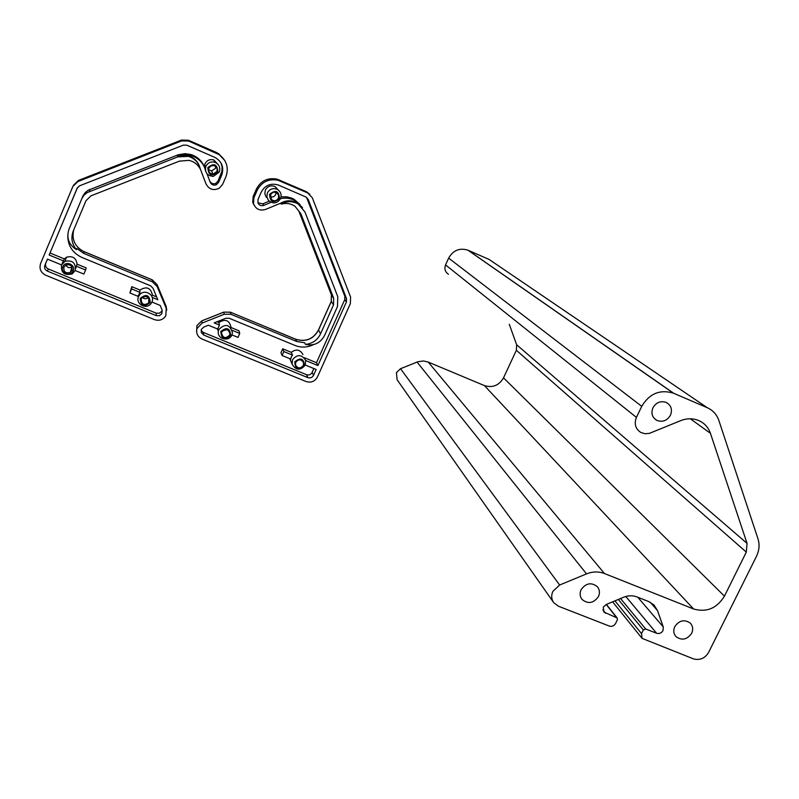 <?xml version="1.0" encoding="UTF-8"?>
<svg xmlns="http://www.w3.org/2000/svg" width="799" height="799" viewBox="0 0 799 799"><rect width="100%" height="100%" fill="white"/><g stroke="black" fill="none" stroke-linecap="round" stroke-linejoin="round"><path stroke-width="1.2" d="M270.591 194.806C272.089 192.289 274.157 191.65 276.804 192.879L278.611 195.236L278.432 198.212C276.534 201.078 274.207 201.508 271.43 199.5L270.591 194.806M275.995 192.489L275.665 194.537C274.437 196.734 272.629 197.463 270.232 196.754M221.812 331.945C225.678 328.189 228.384 328.848 229.922 333.912L229.603 335.141C225.588 338.926 222.891 338.197 221.513 332.963L221.812 331.945M295.74 362.297C298.576 358.911 301.183 359.021 303.56 362.616L303.37 365.423C300.444 368.848 297.817 368.689 295.51 364.943L295.74 362.297M279.45 198.651C273.378 203.585 270.082 202.157 269.563 194.367C275.645 189.433 278.941 190.861 279.45 198.651M267.385 192.919L266.846 196.774L268.404 200.339C273.068 204.204 277.103 203.635 280.539 198.611C281.857 194.696 280.779 191.62 277.303 189.393C272.998 187.735 269.692 188.904 267.385 192.919M304.369 365.832C298.436 370.636 295.231 369.318 294.751 361.887C300.694 357.083 303.9 358.401 304.369 365.832M292.514 359.79L292.104 364.134C295.94 370.496 300.334 370.806 305.308 365.043L305.598 360.229C301.573 354.287 297.218 354.137 292.514 359.79M230.621 335.56C224.629 340.414 221.353 339.066 220.794 331.525C226.786 326.671 230.062 328.019 230.621 335.56M218.846 329.528L218.367 331.106C216.639 338.886 229.043 342.342 231.91 334.891L232.469 332.704C229.792 324.304 225.258 323.245 218.846 329.528M266.367 197.363L264.829 193.867L265.358 190.072C267.625 186.127 270.871 184.969 275.106 186.606L278.282 190.012M313.558 344.589C307.455 347.575 301.273 347.865 295.011 345.448L229.213 318.272L225.837 318.262L214.192 322.906L219.445 325.063L217.708 329.048L208.389 325.223L203.785 327.061L201.368 329.388L201.278 332.564L203.695 335.041L307.825 377.627C310.322 378.366 312.219 377.597 313.518 375.33L316.144 369.478L305.318 365.023M218.317 330.906L217.368 328.908M291.305 356.943L290.746 359.041L282.077 355.485L283.825 351.55L292.494 355.116L291.305 356.943M290.516 360.369L289.757 358.641M313.867 368.539L312.139 372.404C310.851 374.651 308.973 375.41 306.496 374.671L203.246 332.404L201.058 330.436M305.468 344.399C312.429 343.63 317.453 340.134 320.539 333.892L333.503 304.918L333.692 298.297L300.804 213.613L294.951 206.242C290.736 203.495 286.182 202.786 281.288 204.125C286.931 200.948 292.574 200.909 298.207 203.985L304.948 211.975L337.767 296.669L337.488 306.586L324.514 335.55C320.329 343.18 313.977 346.127 305.468 344.399L304.669 342.771L296.769 341.503L230.961 314.287L224.209 314.257L202.137 323.056L196.953 328.629C195.935 333.343 197.603 336.808 201.957 339.016L306.077 381.523C311.061 383.011 314.856 381.483 317.453 376.948L350.371 303.6L350.571 297.018L312.329 197.802L307.665 192.929L277.912 180.204C268.524 178.547 261.593 181.942 257.118 190.392L253.912 197.752L253.463 203.545C255.69 209.128 259.715 211.096 265.508 209.458L280.609 203.206C286.222 200.05 291.825 200 297.428 203.066L301.802 206.911M302.521 207.76L295.4 200.829C290.736 198.222 285.772 197.493 280.519 198.651M271.031 202.327L263.8 205.373C261.193 206.172 259.246 205.373 257.957 202.976L257.997 199.51L261.203 192.16C265.058 185.198 270.801 182.831 278.412 185.048L305.877 196.993L308.204 199.43L346.526 298.636L346.426 301.932L317.892 365.562L316.484 362.706L304.439 357.752M305.687 360.539L317.892 365.562M300.015 204.474L294.152 199.341L291.535 198.072L286.861 196.834L281.048 196.864M217.038 321.767L218.866 322.526C225.378 318.551 229.453 320.209 231.071 327.5M231.081 327.55L238.991 330.806L239.75 333.413L238.002 337.388L231.91 334.881M282.077 355.485L280.958 352.699L282.696 348.803L291.285 352.339C296.159 348.714 300.054 349.473 302.961 354.606M306.566 197.373L344.858 296.339L344.759 299.605L316.484 362.706M269.193 201.158L262.821 203.835L257.897 202.806M232.249 330.327L239.75 333.413M219.445 325.063L218.866 322.526M292.494 355.116L291.285 352.339M283.825 351.55L282.696 348.803M281.288 204.125L280.609 203.206M298.926 359.83L296.998 360.699M227.226 329.657L222.561 330.796M208.869 168.07C208.07 171.525 209.428 173.543 212.943 174.132L216.859 171.525C217.678 168.659 216.689 166.681 213.892 165.593L210.926 165.912L208.869 168.07M208.519 169.708L211.585 170.956L215.41 168.409L215.75 166.582M141.223 298.866C141.293 304.409 143.79 305.797 148.694 303.001L149.203 302.142C149.223 296.709 146.786 295.27 141.872 297.817L141.223 298.866M142.262 297.418C144.239 299.106 146.257 299.156 148.304 297.568M63.91 267.126C63.481 271.76 65.588 273.548 70.232 272.509L72.06 270.471C72.549 265.947 70.502 264.129 65.908 264.998L63.91 267.126M65.828 265.038C67.256 267.565 69.313 268.274 72.01 267.176L70.232 272.509M217.897 171.975C217.318 164.085 213.962 162.636 207.83 167.61C208.419 175.5 211.775 176.959 217.897 171.975M205.892 166.272C207.86 162.606 210.886 161.278 214.941 162.307C219.196 164.334 220.644 167.59 219.276 172.065L213.363 176.389C207.081 175.8 204.584 172.424 205.892 166.272M73.128 270.911C76.065 264.639 65.288 260.204 62.851 266.686C59.915 272.968 70.692 277.383 73.128 270.911M47.501 259.146L44.864 265.278L47.441 259.126L61.533 264.908L64.969 261.303C72.619 259.935 76.025 263.011 75.186 270.531L83.865 274.077L85.583 270.002L76.384 266.217L75.715 268.344M150.242 302.561C149.593 294.901 146.247 293.523 140.185 298.436C140.844 306.097 144.19 307.475 150.242 302.561M151.92 302.042L151.151 303.39C146.656 310.222 134.991 303.92 138.557 296.559L139.715 294.711C144.599 288.549 155.356 295.041 151.92 302.042L160.19 305.428L162.087 309.952L161.827 313.757L162.177 310.212M218.387 164.814L213.822 159.97C209.827 158.961 206.871 160.259 204.924 163.865L204.824 167.98C202.187 161.847 197.673 157.743 191.281 155.655L190.931 154.547C197.263 156.614 201.738 160.679 204.354 166.761M156.624 296.898L152.439 295.181C150.751 287.74 146.587 286.022 139.965 290.037L139.865 292.324L131.635 288.938L129.907 292.983L138.127 296.369L139.865 292.324M76.384 266.217L77.044 264.139C76.195 257.947 72.669 255.64 66.497 257.218L64.3 258.886L63.521 260.923L49.158 255.021L77.513 187.535M62.162 263.261L63.521 260.923M76.424 249.648C71.8 243.965 70.741 237.742 73.258 230.991L86.002 200.679L90.976 195.835L179.435 161.128L188.954 160.359C194.057 161.578 197.832 164.494 200.309 169.088C198.691 162.676 194.726 158.442 188.394 156.374L177.718 156.884L87.131 192.629L84.175 195.046L82.037 198.182L68.984 229.213C66.227 237.782 68.704 244.594 76.424 249.648L76.824 248.469L83.695 253.373L152.309 281.757L157.143 286.541L166.222 308.304L165.812 315.715C163.066 319.83 159.281 321.138 154.487 319.63L45.683 275.206C40.739 272.609 39.041 268.714 40.609 263.53L72.899 186.387L77.863 181.563L181.673 140.894L188.634 141.043L219.206 154.666C226.766 160.509 228.983 167.91 225.877 176.859L222.671 184.259L219.276 188.244C213.463 190.921 209.028 189.443 205.972 183.8L200.219 168.699M199.58 166.601C197.593 161.098 193.807 157.463 188.194 155.695L177.578 156.204L185.378 154.766L191.281 155.655M152.449 297.508L157.803 299.705L152.989 288.189L150.572 285.802L81.967 257.468C72.529 252.993 67.795 245.643 67.755 235.415M44.864 265.278C44.085 267.865 44.924 269.812 47.401 271.111L156.214 315.615L159.381 315.725L161.827 313.757M207.031 173.832L210.197 182.242C211.505 184.819 213.533 185.668 216.279 184.779L218.546 182.482L221.742 175.071C224.209 167.48 221.982 161.618 215.081 157.493L186.856 145.198L183.37 145.128L79.65 185.777L77.163 188.194L49.158 255.021M205.573 171.086L204.824 167.98M68.984 229.213L83.016 195.795L85.133 192.699L88.04 190.322L178.267 154.756L185.068 153.658L190.931 154.547M212.274 173.812L212.774 173.743M209.807 181.223C211.186 183.55 213.153 184.279 215.71 183.42L217.957 181.133L221.872 171.515L222.092 166.731L220.973 162.886M64.3 258.886L50.067 253.033M85.583 270.002L86.162 267.895L77.044 264.139M45.803 263.201C45.024 265.767 45.863 267.695 48.31 268.983L156.165 313.138L159.311 313.248L161.728 311.3M138.277 295.41L138.527 296.609M139.965 290.037L131.805 286.681L129.907 292.983M131.635 288.938L131.805 286.681M75.186 270.531L72.21 273.897C64.379 275.735 60.824 272.749 61.523 264.918M606.121 604.523L603.325 607.14L603.824 612.034L617.208 618.017L617.387 619.794L615.59 623.48C614.091 625.947 612.014 626.806 609.357 626.076L558.361 606.191L553.677 602.606C551.37 599.16 551.1 595.415 552.878 591.37L559.63 585.018L586.526 573.892C592.668 571.455 598.651 571.345 604.473 573.542L693.612 608.988C706.626 612.653 716.903 608.369 724.443 596.134L746.316 552.109L747.055 543.39L710.421 433.288C708.393 427.485 704.608 423.29 699.075 420.703C693.182 418.187 687.06 418.157 680.718 420.634L649.397 433.368L644.913 433.737L640.728 432.409C635.405 428.793 633.977 423.79 636.433 417.398L641.747 406.331C649.367 393.607 659.884 389.203 673.307 393.118L707.175 407.66C712.888 410.237 716.783 414.501 718.86 420.454L757.991 538.846C759.789 544.628 759.29 550.441 756.483 556.284L708.623 652.393C704.888 658.446 699.774 660.583 693.302 658.815L642.046 638.351L641.537 633.627L643.345 629.952L645.662 628.983L656.588 633.257C659.315 634.006 661.462 633.118 663.02 630.571L663.29 626.995L657.507 610.586L654.031 605.033L648.808 601.607L637.023 596.943C632.698 595.315 628.264 595.405 623.689 597.223L606.121 604.523M553.497 602.346L397.083 379.705L396.434 372.614L400.529 368.709L417.827 361.757L423.48 360.968L428.194 362.047L484.414 385.587C492.653 388.084 499.015 385.508 503.52 377.847L516.364 350.272L516.653 344.778L509.263 324.274M670.451 415.22C667.075 420.723 662.531 422.431 656.818 420.374C652.154 417.448 650.855 413.243 652.943 407.76C656.169 402.416 660.583 400.639 666.186 402.416C671.16 405.253 672.588 409.527 670.451 415.22M598.461 596.583C593.517 603.365 588.024 604.294 581.992 599.37C579.834 596.473 579.535 593.267 581.073 589.732C585.847 583.07 591.26 582.042 597.322 586.656C599.679 589.592 600.059 592.908 598.461 596.583M691.674 633.287C687.14 639.669 681.937 640.788 676.064 636.663C673.537 633.777 673.108 630.441 674.775 626.636C679.19 620.354 684.324 619.155 690.196 623.04C692.893 625.947 693.382 629.362 691.674 633.287M448.449 274.247C445.093 271.95 444.134 268.834 445.552 264.898L448.648 258.097C453.143 250.287 459.565 247.65 467.924 250.177L489.168 259.475L707.175 407.66M203.246 332.404L203.695 335.041M196.584 331.265L196.963 325.573L201.767 320.948L202.137 323.056M201.827 320.848L223.68 312.209L224.209 314.257M262.821 203.835L263.8 205.373M312.139 372.404L313.518 375.33M344.759 299.605L346.426 301.932M223.71 312.119L230.392 312.239L230.961 314.287M254.032 205.113L252.714 202.287L253.163 196.524L256.339 189.223C260.784 180.834 267.665 177.458 276.983 179.106L306.536 191.74L307.665 192.929M306.536 191.74L309.852 194.297M279.57 179.985L280.589 181.123M253.912 197.752L253.153 196.514L256.339 189.213L257.118 190.392M230.242 312.119L295.73 339.285C305.707 342.292 313.288 339.255 318.471 330.167L331.265 301.543L331.445 295.001L298.906 211.236M333.692 298.297L331.445 295.001L298.926 211.306L300.804 213.613M331.295 301.313L333.503 304.918M318.511 329.907L320.539 333.892M295.52 339.136L296.769 341.503M196.953 328.629L196.953 325.563L201.757 320.868L223.67 312.139L230.362 312.169L295.68 339.205C305.647 342.192 313.228 339.146 318.431 330.087L331.225 301.463L331.405 294.881M253.463 203.545L252.714 202.287L253.193 196.434M277.912 180.204L276.983 179.106C267.655 177.458 260.774 180.824 256.339 189.213L256.369 189.133M306.846 197.952L308.204 199.43M306.496 374.671L307.825 377.627M344.858 296.339L346.526 298.636M177.338 155.086L177.718 156.884M166.751 310.102L166.112 306.297L157.103 284.674L157.143 286.541M157.053 284.564L152.299 279.92L152.309 281.757M166.062 306.167L166.222 308.304M219.206 154.666L224.739 160.429L218.706 153.748L215.96 152.249L188.354 140.225L181.443 140.075L78.412 180.434L73.428 185.338M78.412 180.434L77.863 181.563M181.443 140.075L181.673 140.894M188.354 140.225L188.634 141.043M215.91 152.229L216.439 153.158M152.229 279.83L84.195 251.735C75.046 247.041 71.55 239.78 73.688 229.972M72.919 234.367C73.029 242.387 76.794 248.149 84.205 251.675L83.695 253.373M221.123 173.792L221.742 175.071M217.957 181.133L218.546 182.482M90.077 189.313L89.198 191.61M82.706 196.474L81.728 198.871M156.165 313.138L156.214 315.615M48.31 268.983L47.401 271.111M400.529 368.709L559.63 585.018M637.782 597.243L663.29 626.995M606.221 604.483L616.598 617.597M417.048 362.047L586.526 573.892M428.194 362.047L604.473 573.542M484.414 385.587L693.612 608.988M503.52 377.847L724.443 596.134M516.364 350.272L746.316 552.109M516.653 344.778L747.055 543.39M690.326 418.786L710.421 433.288M445.552 264.898L636.433 417.398M448.648 258.097L641.747 406.331M468.174 250.287L673.697 393.278M614.94 600.858L641.537 633.627M618.336 599.45L643.345 629.952M620.543 598.531L645.662 628.983M625.797 596.483L656.588 633.257M650.256 602.266L657.507 610.586M602.865 609.827L605.542 613.262M229.922 333.912L229.223 331.186M303.56 362.616L303.121 361.647M217.777 328.489L218.367 331.106M289.797 358.651L292.104 364.134M295.4 200.829L294.152 199.341M275.106 186.606L277.303 189.393M271.43 199.5L270.671 198.422M297.428 203.066L298.207 203.985M212.943 174.132L211.585 170.956M148.694 303.001L148.744 298.077M213.822 159.97L214.941 162.307M139.815 292.374L139.715 294.711M66.497 257.218L64.969 261.303M166.741 310.062L166.092 306.217L157.083 284.604L152.289 279.86L84.205 251.675M216.279 184.779L215.71 183.42M188.194 155.695L188.394 156.374M656.818 420.374L654.121 418.276M676.064 636.663L675.465 635.974M617.208 618.017L606.411 604.404M673.307 393.118L467.924 250.177M641.837 638.081L612.593 601.827"/></g></svg>
